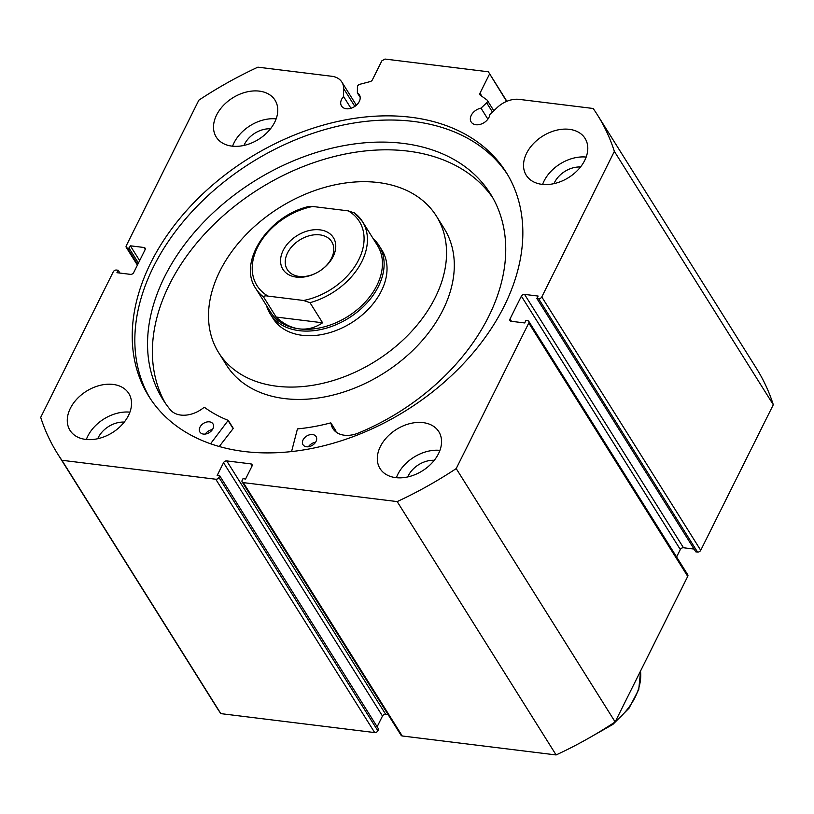 <?xml version="1.0" encoding="UTF-8"?>
<svg xmlns="http://www.w3.org/2000/svg" width="814" height="814" viewBox="0 0 814 814"><rect width="100%" height="100%" fill="white"/><g stroke="black" fill="none" stroke-linecap="round" stroke-linejoin="round"><path stroke-width="1.22" d="M266.493 305.576A64.255 45.279 -32.1 0 0 270.197 313.889L273.107 318.528A64.255 45.279 -32.1 0 0 341.707 328.113A64.255 45.279 -32.1 0 0 386.915 265.527A64.255 45.279 -32.1 0 0 381.959 250.234L379.049 245.604A64.255 45.279 -32.1 0 0 373.178 238.655M218.671 352.666L226.424 365.028A128.5 90.547 -32.1 0 0 363.624 384.198A128.5 90.547 -32.1 0 0 454.059 259.035A128.5 90.547 -32.1 0 0 444.139 228.449L436.385 216.086A128.5 90.547 -32.1 0 0 299.186 196.917A128.5 90.547 -32.1 0 0 208.76 322.079A128.5 90.547 -32.1 0 0 218.671 352.666A128.5 90.547 -32.1 0 0 355.871 371.845A128.5 90.547 -32.1 0 0 446.306 246.683A128.5 90.547 -32.1 0 0 436.385 216.086M506.623 101.384L488.369 71.795L385.032 59.056L381.858 60.826L372.354 79.894A2.574 1.811 147.9 0 1 370.187 81.593L359.798 84.3A2.574 1.811 -32.1 0 0 357.641 85.989A2.574 1.811 -32.1 0 0 357.417 86.874L357.377 92.928A10.541 7.428 147.9 0 1 359.371 94.8A10.541 7.428 147.9 0 1 359.269 101.496A10.541 7.428 147.9 0 1 350.325 108.455A10.541 7.428 147.9 0 1 341.524 106.003A10.541 7.428 147.9 0 1 341.615 99.318A10.541 7.428 147.9 0 1 343.569 96.53L350.946 108.282M492.46 112.057L486.65 102.808L480.993 108.16A10.541 7.428 -32.1 0 0 471.275 115.293A10.541 7.428 -32.1 0 0 471.174 121.988A10.541 7.428 -32.1 0 0 479.985 124.43A10.541 7.428 -32.1 0 0 488.929 117.47A10.541 7.428 -32.1 0 0 489.825 114.55L497.313 107.458A22.202 15.639 147.9 0 1 519.23 99.379L593.172 108.486A318.691 224.562 -32.1 0 1 597.496 115.018L756.44 368.376A318.691 224.562 147.9 0 1 773.3 404.731L700.722 550.305A2.574 1.811 147.9 0 1 697.557 552.075L538.614 298.718L536.894 298.504L538.115 296.062L524.552 294.393L683.485 547.741L694.067 549.053M480.993 108.16L487.891 119.159M150.224 398.514A210.877 148.596 147.9 0 1 153.5 266.778A210.877 148.596 147.9 0 1 330.922 127.91A210.877 148.596 147.9 0 1 507.448 174.42M504.181 306.145A210.877 148.596 147.9 0 1 325.132 445.431A210.877 148.596 147.9 0 1 148.891 396.438A210.877 148.596 147.9 0 1 150.885 262.607A210.877 148.596 147.9 0 1 329.924 123.321A210.877 148.596 147.9 0 1 506.166 172.314A210.877 148.596 147.9 0 1 504.181 306.145M128.47 415.506A34.697 24.451 147.9 0 1 99.013 438.42A34.697 24.451 147.9 0 1 70.014 430.362A34.697 24.451 147.9 0 1 70.34 408.343A34.697 24.451 147.9 0 1 99.796 385.429A34.697 24.451 147.9 0 1 128.795 393.488A34.697 24.451 147.9 0 1 128.47 415.506M86.345 439.489A34.697 24.451 147.9 0 1 87.79 436.151A34.697 24.451 147.9 0 1 129.914 412.159M438.492 453.713A34.697 24.451 147.9 0 1 409.035 476.628A34.697 24.451 147.9 0 1 380.036 468.569A34.697 24.451 147.9 0 1 380.362 446.55A34.697 24.451 147.9 0 1 409.818 423.626A34.697 24.451 147.9 0 1 438.817 431.695A34.697 24.451 147.9 0 1 438.492 453.713M396.367 477.696A34.697 24.451 147.9 0 1 397.802 474.359A34.697 24.451 147.9 0 1 439.926 450.366M274.705 122.212A34.697 24.451 147.9 0 1 245.248 145.126A34.697 24.451 147.9 0 1 216.249 137.067A34.697 24.451 147.9 0 1 216.575 115.049A34.697 24.451 147.9 0 1 246.032 92.124A34.697 24.451 147.9 0 1 275.03 100.193A34.697 24.451 147.9 0 1 274.705 122.212M232.58 146.194A34.697 24.451 147.9 0 1 234.015 142.857A34.697 24.451 147.9 0 1 276.149 118.864M584.717 160.419A34.697 24.451 147.9 0 1 555.26 183.333A34.697 24.451 147.9 0 1 526.261 175.275A34.697 24.451 147.9 0 1 526.597 153.256A34.697 24.451 147.9 0 1 556.054 130.332A34.697 24.451 147.9 0 1 585.052 138.39A34.697 24.451 147.9 0 1 584.717 160.419M542.592 184.402A34.697 24.451 147.9 0 1 544.037 181.054A34.697 24.451 147.9 0 1 586.161 157.071M553.998 183.628A22.1 15.578 147.9 0 1 554.588 182.356A22.1 15.578 147.9 0 1 580.504 167.002M243.986 145.431A22.1 15.578 147.9 0 1 244.566 144.149A22.1 15.578 147.9 0 1 270.482 128.805M407.773 476.933A22.1 15.578 147.9 0 1 408.353 475.651A22.1 15.578 147.9 0 1 434.269 460.307M97.751 438.726A22.1 15.578 147.9 0 1 98.341 437.454A22.1 15.578 147.9 0 1 124.257 422.1M536.894 298.504L695.828 551.861L697.557 552.075M683.485 547.741A2.574 1.811 -32.1 0 0 680.321 549.511L521.377 296.164L510.012 318.976L511.477 321.316M676.597 556.969L680.321 549.511M687.728 576.373L528.785 323.016A2.574 1.811 -32.1 0 0 528.815 321.388L687.749 574.745A2.574 1.811 147.9 0 1 687.728 576.373L615.15 721.937A318.691 224.562 147.9 0 1 556.115 754.944L402.248 735.978A2.574 1.811 147.9 0 1 401.088 735.307L242.155 481.959A2.574 1.811 -32.1 0 0 243.315 482.621L402.248 735.978M385.653 714.265A2.574 1.811 -32.1 0 0 382.488 716.035L223.555 462.678A2.574 1.811 147.9 0 1 226.719 460.907L385.653 714.265L388.075 714.56M377.147 726.749L382.488 716.035M377.859 730.809L378.673 729.181L219.739 475.824L218.925 477.462L377.859 730.809A2.574 1.811 147.9 0 1 374.694 732.58L220.828 713.624A318.691 224.562 147.9 0 1 216.504 707.091L57.56 453.734A318.691 224.562 -32.1 0 0 61.895 460.266L215.761 479.232A2.574 1.811 -32.1 0 0 218.925 477.462M343.569 96.53L343.62 88.512A22.202 15.639 -32.1 0 0 341.86 82.082A22.202 15.639 -32.1 0 0 331.827 76.282L257.885 67.165A318.691 224.562 -32.1 0 0 198.85 100.173L126.272 245.736A2.574 1.811 -32.1 0 0 126.251 247.375A2.574 1.811 -32.1 0 0 127.411 248.046L137.729 264.479M145.177 249.491L143.915 247.487L130.352 245.808L129.131 248.25L127.411 248.046M143.915 247.487A2.574 1.811 147.9 0 1 145.075 248.148A2.574 1.811 147.9 0 1 145.055 249.786L133.679 272.598A2.574 1.811 147.9 0 1 130.515 274.369L116.951 272.7L118.172 270.248L119.933 273.066M57.56 453.734A318.691 224.562 -32.1 0 1 40.7 417.379L113.278 271.815A2.574 1.811 -32.1 0 1 116.443 270.044L118.172 270.248M223.555 462.678L217.155 475.508L219.739 475.824M252.096 465.883L250.834 463.878L226.719 460.907M250.834 463.878A2.574 1.811 147.9 0 1 251.994 464.55A2.574 1.811 147.9 0 1 251.974 466.178L245.574 479.008L242.989 478.693L242.175 480.321A2.574 1.811 -32.1 0 0 242.155 481.959M528.785 323.016L456.206 468.589A318.691 224.562 -32.1 0 1 397.181 501.587L243.315 482.621M528.815 321.388A2.574 1.811 -32.1 0 0 527.645 320.716L525.925 320.502L524.704 322.944L511.141 321.276A2.574 1.811 147.9 0 1 509.981 320.604A2.574 1.811 147.9 0 1 510.012 318.976M521.377 296.164A2.574 1.811 147.9 0 1 524.552 294.393M538.614 298.718A2.574 1.811 -32.1 0 0 541.788 296.947L700.722 550.305M597.496 115.018A318.691 224.562 -32.1 0 1 614.366 151.373L541.788 296.947M486.65 102.808A2.574 1.811 -32.1 0 0 487.311 100.336A2.574 1.811 -32.1 0 0 486.955 99.969L480.321 95.167A2.574 1.811 147.9 0 1 479.975 94.8A2.574 1.811 147.9 0 1 479.995 93.162L482.02 96.398M489.509 74.094L479.995 93.162M397.181 501.587L556.115 754.944M614.366 151.373L773.3 404.731M615.15 721.937L456.206 468.589M220.828 713.624L61.895 460.266M488.369 71.795L506.868 101.282M130.352 245.808L139.652 260.622M129.131 248.25L138.431 263.075M357.377 92.928L360.195 97.415M296.367 277.106A29.813 21.011 147.9 0 1 283.18 250.407A29.813 21.011 147.9 0 1 319.933 229.853A29.813 21.011 147.9 0 1 335.734 245.136A29.813 21.011 147.9 0 1 322.212 269.292A29.813 21.011 147.9 0 1 316.259 273.016A29.813 21.011 147.9 0 1 296.367 277.106M322.029 269.424A26.211 18.468 -32.1 0 0 331.715 241.717A26.211 18.468 -32.1 0 0 319.861 234.87A26.211 18.468 -32.1 0 0 292.552 245.848A26.211 18.468 -32.1 0 0 287.301 269.576A26.211 18.468 -32.1 0 0 299.145 276.424A26.211 18.468 -32.1 0 0 316.453 272.914M255.779 288.492C237.423 262.261 268.528 215.537 308.913 206.471L312.708 206.481A60.399 42.562 -32.1 0 0 257.56 247.242A60.399 42.562 -32.1 0 0 268.02 296.103C265.517 295.604 264.031 295.889 263.563 296.978A62.963 44.373 147.9 0 1 255.779 288.492L270.797 312.434A62.963 44.373 -32.1 0 0 299.257 328.876A62.963 44.373 -32.1 0 0 364.865 302.493A62.963 44.373 -32.1 0 0 377.482 245.513L362.454 221.561A62.963 44.373 147.9 0 1 309.992 302.696L303.591 300.478A60.399 42.562 -32.1 0 0 358.74 259.717A60.399 42.562 -32.1 0 0 348.28 210.867L354.67 213.075A62.963 44.373 147.9 0 1 362.454 221.561L354.273 212.668M270.197 313.889A64.255 45.279 -32.1 0 0 299.237 330.667A64.255 45.279 -32.1 0 0 366.188 303.754A64.255 45.279 -32.1 0 0 379.049 245.604M263.563 296.978L276.16 317.053C283.414 323.891 291.117 327.828 299.257 328.876C307.407 329.833 315.181 327.798 322.588 322.782L309.992 302.696M268.02 296.103L303.591 300.478M276.16 317.053L322.588 322.782M312.708 206.481L348.28 210.867M291.565 451.577L297.446 428.897A176.048 124.054 -32.1 0 0 330.545 422.924L331.013 423.158A25.244 17.786 -32.1 0 0 332.906 428.622A25.244 17.786 -32.1 0 0 357.712 433.302A193.376 136.264 -32.1 0 0 488.624 316.595A193.376 136.264 -32.1 0 0 490.455 193.864A193.376 136.264 -32.1 0 0 328.836 148.942A193.376 136.264 -32.1 0 0 164.652 276.668A193.376 136.264 -32.1 0 0 162.831 399.399A193.376 136.264 -32.1 0 0 170.757 410.276L170.767 410.266A25.244 17.786 -32.1 0 0 203.907 407.488L204.548 407.397A176.048 124.054 -32.1 0 0 228.205 420.37L210.561 443.762M316.015 441.463A7.713 5.433 147.9 0 1 309.462 446.55A7.713 5.433 147.9 0 1 303.022 444.759A7.713 5.433 147.9 0 1 303.093 439.865A7.713 5.433 147.9 0 1 309.646 434.778A7.713 5.433 147.9 0 1 316.086 436.569A7.713 5.433 147.9 0 1 316.015 441.463M212.892 428.754A7.713 5.433 147.9 0 1 206.349 433.852A7.713 5.433 147.9 0 1 199.908 432.051A7.713 5.433 147.9 0 1 199.979 427.167A7.713 5.433 147.9 0 1 206.522 422.069A7.713 5.433 147.9 0 1 212.973 423.86A7.713 5.433 147.9 0 1 212.892 428.754M492.785 197.792A193.376 136.264 -32.1 0 0 330.688 157.448A193.376 136.264 -32.1 0 0 169.495 284.391A193.376 136.264 -32.1 0 0 165.344 403.205M228.378 420.645L233.119 428.622L219.261 446.51M335.744 430.687L335.867 430.881A25.244 17.786 -32.1 0 0 336.05 432.041M205.311 434.045A7.713 5.433 147.9 0 1 212.413 429.589M308.425 446.754A7.713 5.433 147.9 0 1 315.527 442.297M374.694 732.58L215.761 479.232M343.62 88.512L354.843 106.4M640.506 671.082A62.963 44.373 147.9 0 1 615.374 721.489M613.217 723.208A62.963 44.373 147.9 0 1 598.3 732.569M228.276 420.899L233.119 428.622M331.013 423.158L335.867 430.881M137.403 265.14L126.251 247.375M341.86 82.082L356.369 105.21M487.311 100.336L493.833 110.745M592.572 735.948L612.922 724.389L629.059 708.18L638.756 689.509L640.598 670.889M228.337 420.482L233.18 428.205M330.972 423.046L335.826 430.769"/></g></svg>
